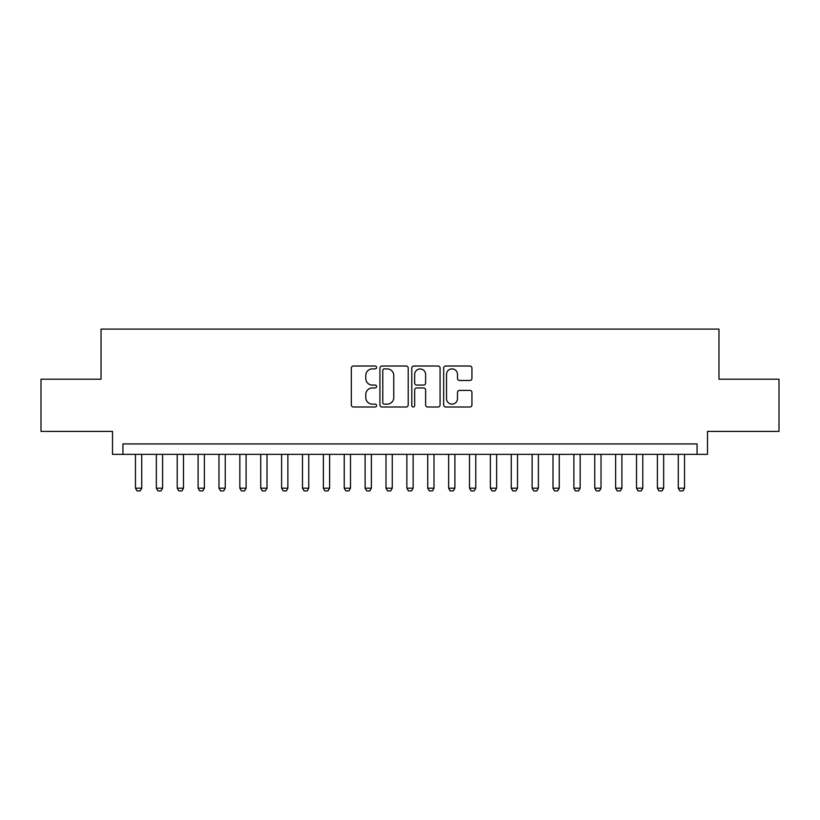 <?xml version="1.0" encoding="UTF-8"?>
<svg xmlns="http://www.w3.org/2000/svg" width="820" height="820" viewBox="0 0 820 820"><rect width="100%" height="100%" fill="white"/><g stroke="black" fill="none" stroke-linecap="round" stroke-linejoin="round"><path stroke-width="1.23" d="M376.595 367.452A1.435 1.435 0 0 0 375.16 366.017L353.389 366.017A2.05 2.05 0 0 0 351.339 368.067L351.339 404.957A2.05 2.05 0 0 0 353.389 407.007L375.16 407.007A1.435 1.435 0 0 0 376.595 405.572A1.435 1.435 0 0 0 375.16 404.137L372.341 404.137A6.56 6.56 0 0 1 365.792 397.577L365.792 394.502A6.56 6.56 0 0 1 372.341 387.952L375.16 387.952A1.435 1.435 0 0 0 376.595 386.517A1.435 1.435 0 0 0 375.16 385.082L372.341 385.082A6.56 6.56 0 0 1 365.792 378.522L365.792 375.447A6.56 6.56 0 0 1 372.341 368.887L375.16 368.887A1.435 1.435 0 0 0 376.595 367.452M469.891 380.47A2.05 2.05 0 0 0 471.941 378.42L471.941 368.067A2.05 2.05 0 0 0 469.891 366.017L445.711 366.017A2.05 2.05 0 0 0 443.661 368.067L443.661 404.957A2.05 2.05 0 0 0 445.711 407.007L469.891 407.007A2.05 2.05 0 0 0 471.941 404.957L471.941 392.452A2.05 2.05 0 0 0 469.891 390.402L459.538 390.402A2.05 2.05 0 0 0 457.488 392.452L457.488 398.653A5.484 5.484 0 0 1 452.005 404.137A5.484 5.484 0 0 1 446.531 398.653L446.531 374.371A5.484 5.484 0 0 1 452.005 368.887A5.484 5.484 0 0 1 457.488 374.371L457.488 378.42A2.05 2.05 0 0 0 459.538 380.47L469.891 380.47M697.061 454.362L707.496 454.362L707.496 431.402L779 431.402L779 379.209L718.976 379.209L718.976 329.097L101.024 329.097L101.024 379.209L41 379.209L41 431.402L112.504 431.402L112.504 454.362L697.061 454.362L697.061 443.928L122.938 443.928L122.938 454.362M408.206 368.067A2.05 2.05 0 0 0 406.156 366.017L381.976 366.017A2.05 2.05 0 0 0 379.926 368.067L379.926 404.957A2.05 2.05 0 0 0 381.976 407.007L406.156 407.007A2.05 2.05 0 0 0 408.206 404.957L408.206 368.067M413.844 366.017L438.023 366.017A2.05 2.05 0 0 1 440.073 368.067L440.073 404.957A2.05 2.05 0 0 1 438.023 407.007L427.671 407.007A2.05 2.05 0 0 1 425.621 404.957L425.621 389.992A2.05 2.05 0 0 0 423.571 387.952L416.714 387.952A2.05 2.05 0 0 0 414.664 389.992L414.664 405.572A1.435 1.435 0 0 1 413.229 407.007A1.435 1.435 0 0 1 411.794 405.572L411.794 368.067A2.05 2.05 0 0 1 413.844 366.017M384.231 368.887A1.435 1.435 0 0 0 382.796 370.322L382.796 402.702A1.435 1.435 0 0 0 384.231 404.137L387.204 404.137A6.56 6.56 0 0 0 393.764 397.577L393.764 375.447A6.56 6.56 0 0 0 387.204 368.887L384.231 368.887M425.621 374.473A5.484 5.484 0 0 0 420.147 368.99A5.484 5.484 0 0 0 414.664 374.473L414.664 383.032A2.05 2.05 0 0 0 416.714 385.082L423.571 385.082A2.05 2.05 0 0 0 425.621 383.032L425.621 374.473M135.464 454.362L135.464 488.187L141.727 488.187L141.727 454.362M141.727 488.187L140.169 490.903L137.032 490.903L135.464 488.187M156.343 454.362L156.343 488.187L162.606 488.187L162.606 454.362M162.606 488.187L161.038 490.903L157.911 490.903L156.343 488.187M177.222 454.362L177.222 488.187L183.485 488.187L183.485 454.362M183.485 488.187L181.917 490.903L178.791 490.903L177.222 488.187M198.102 454.362L198.102 488.187L204.364 488.187L204.364 454.362M204.364 488.187L202.796 490.903L199.66 490.903L198.102 488.187M218.981 454.362L218.981 488.187L225.244 488.187L225.244 454.362M225.244 488.187L223.675 490.903L220.539 490.903L218.981 488.187M239.85 454.362L239.85 488.187L246.113 488.187L246.113 454.362M246.113 488.187L244.555 490.903L241.418 490.903L239.85 488.187M260.729 454.362L260.729 488.187L266.992 488.187L266.992 454.362M266.992 488.187L265.424 490.903L262.297 490.903L260.729 488.187M281.608 454.362L281.608 488.187L287.871 488.187L287.871 454.362M287.871 488.187L286.303 490.903L283.177 490.903L281.608 488.187M302.488 454.362L302.488 488.187L308.75 488.187L308.75 454.362M308.75 488.187L307.182 490.903L304.046 490.903L302.488 488.187M323.357 454.362L323.357 488.187L329.619 488.187L329.619 454.362M329.619 488.187L328.061 490.903L324.925 490.903L323.357 488.187M344.236 454.362L344.236 488.187L350.499 488.187L350.499 454.362M350.499 488.187L348.93 490.903L345.804 490.903L344.236 488.187M365.115 454.362L365.115 488.187L371.378 488.187L371.378 454.362M371.378 488.187L369.81 490.903L366.683 490.903L365.115 488.187M385.994 454.362L385.994 488.187L392.257 488.187L392.257 454.362M392.257 488.187L390.689 490.903L387.553 490.903L385.994 488.187M406.863 454.362L406.863 488.187L413.136 488.187L413.136 454.362M413.136 488.187L411.568 490.903L408.432 490.903L406.863 488.187M427.743 454.362L427.743 488.187L434.005 488.187L434.005 454.362M434.005 488.187L432.447 490.903L429.311 490.903L427.743 488.187M448.622 454.362L448.622 488.187L454.885 488.187L454.885 454.362M454.885 488.187L453.316 490.903L450.19 490.903L448.622 488.187M469.501 454.362L469.501 488.187L475.764 488.187L475.764 454.362M475.764 488.187L474.196 490.903L471.069 490.903L469.501 488.187M490.38 454.362L490.38 488.187L496.643 488.187L496.643 454.362M496.643 488.187L495.075 490.903L491.938 490.903L490.38 488.187M511.249 454.362L511.249 488.187L517.512 488.187L517.512 454.362M517.512 488.187L515.954 490.903L512.818 490.903L511.249 488.187M532.129 454.362L532.129 488.187L538.391 488.187L538.391 454.362M538.391 488.187L536.823 490.903L533.697 490.903L532.129 488.187M553.008 454.362L553.008 488.187L559.271 488.187L559.271 454.362M559.271 488.187L557.702 490.903L554.576 490.903L553.008 488.187M573.887 454.362L573.887 488.187L580.15 488.187L580.15 454.362M580.15 488.187L578.582 490.903L575.445 490.903L573.887 488.187M594.756 454.362L594.756 488.187L601.019 488.187L601.019 454.362M601.019 488.187L599.461 490.903L596.324 490.903L594.756 488.187M615.635 454.362L615.635 488.187L621.898 488.187L621.898 454.362M621.898 488.187L620.34 490.903L617.204 490.903L615.635 488.187M636.515 454.362L636.515 488.187L642.777 488.187L642.777 454.362M642.777 488.187L641.209 490.903L638.083 490.903L636.515 488.187M657.394 454.362L657.394 488.187L663.657 488.187L663.657 454.362M663.657 488.187L662.088 490.903L658.962 490.903L657.394 488.187M678.273 454.362L678.273 488.187L684.536 488.187L684.536 454.362M684.536 488.187L682.968 490.903L679.831 490.903L678.273 488.187"/></g></svg>
